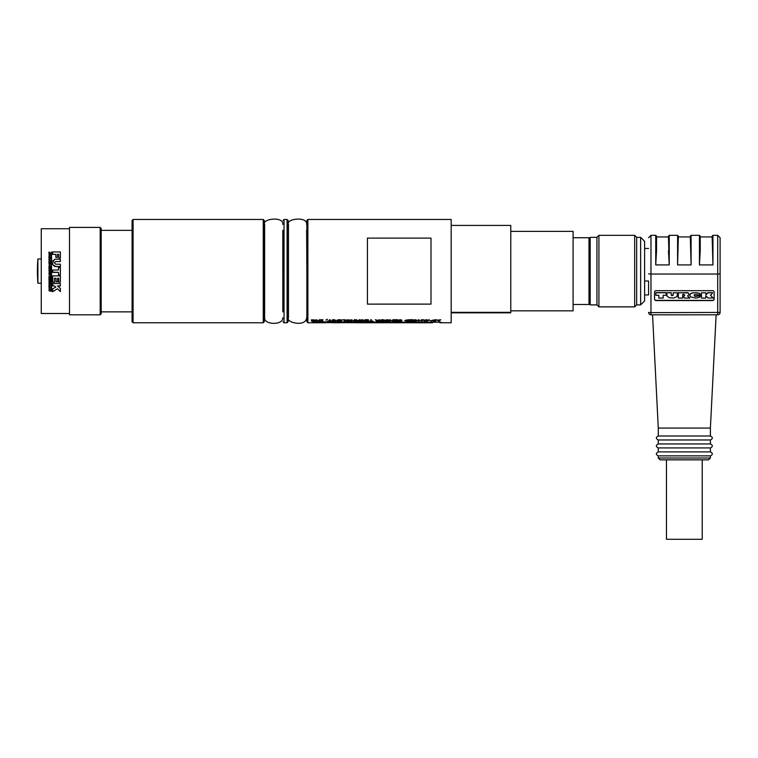 <?xml version="1.0" encoding="UTF-8"?>
<svg xmlns="http://www.w3.org/2000/svg" width="758" height="758" viewBox="0 0 758 758"><rect width="100%" height="100%" fill="white"/><g stroke="black" fill="none" stroke-linecap="round" stroke-linejoin="round"><path stroke-width="1.14" d="M644.613 281.01L648.583 281.01L648.583 294.947L644.613 294.947M648.583 281.01L648.583 294.947M720.1 312.429L650.97 312.628L650.97 314.816A2.388 2.388 0 0 1 648.583 312.429A2.388 2.388 0 0 0 650.97 314.816L717.712 314.816A2.388 2.388 0 0 0 720.1 312.429L720.1 237.737L717.712 235.35L717.712 274.036L720.1 273.837M654.542 298.974L654.542 292.247A1.592 1.582 -0 0 1 656.134 290.665L712.548 290.665A1.592 1.582 -0 0 1 714.14 292.247L714.14 298.974A1.592 1.582 -0 0 1 712.548 300.566L656.134 300.566A1.592 1.582 -0 0 1 654.542 298.974M654.542 292.247L654.542 298.785A1.592 1.582 180 0 0 656.134 300.367L712.548 300.367A1.592 1.582 180 0 0 714.14 298.785L714.14 292.247M705.793 295.819L705.793 298.074L701.444 298.074L701.444 292.777L705.793 292.777L706.086 294.767L708.029 292.777L712.719 292.777L710.511 295.269L713.003 297.941L708.294 298.074L705.793 295.819L705.793 297.941M701.444 292.777L705.793 292.777M705.793 294.606L708.029 292.645L712.719 292.777M689.771 295.156L690.491 293.668L692.613 292.768L699.511 293.299L700.695 294.938L694.356 294.691L694.252 295.753L694.991 296.236L700.714 295.781L699.596 297.335L695.825 298.065L690.491 296.871L689.789 294.928L690.822 293.573L693.011 292.825L697.398 292.844L699.824 293.602L700.695 294.938M682.693 294.483L682.693 298.074L678.353 298.074L678.334 292.777L688.198 292.92L688.946 294.54L687.639 295.952L689.789 298.074L684.578 298.074L682.901 296.435L684.54 295.62L684.067 294.398L682.693 294.483L682.693 297.941M678.334 292.777L687.857 292.645L688.994 294.142M687.639 295.762L689.789 298.074M666.841 292.777L671.209 292.645L671.209 295.08L671.882 295.696L673.047 295.402L673.189 292.777L677.425 292.777L677.112 296.634L673.474 298.074L669.096 297.695L666.888 295.952L666.841 292.777L671.209 292.777M671.209 294.947L671.882 295.573L673.189 294.947M673.189 292.777L677.425 292.777M658.816 297.941L658.816 295.298L655.888 295.298L655.888 292.626L666.159 292.645L666.159 295.298L663.146 295.298L663.146 297.941M710.511 295.099L713.003 298.074M694.195 295.023L694.991 296.369L700.714 295.904M682.901 296.189L684.256 296.065L684.635 295.042M655.888 292.749L666.159 292.777M663.146 295.298L663.146 298.074L658.816 298.074L658.816 295.298M700.231 236.941L700.231 250.765L700.231 236.145L700.231 236.941L712.15 236.941L712.15 236.145L712.946 264.912L699.435 264.912L699.435 235.35L691.097 235.35L691.097 264.912L677.586 264.912L678.382 236.145L678.382 236.941L690.301 236.941L690.301 236.145L691.097 264.912L690.301 236.941M656.532 236.941L668.452 236.941L668.452 236.145L669.248 264.912L655.736 264.912L656.532 250.765L655.736 264.912L655.736 235.35L656.532 236.145L656.532 250.765L656.532 236.145M677.586 264.912L677.586 235.35L669.248 235.35L669.248 264.912L668.452 250.765M700.231 250.765L699.435 264.912M717.712 235.35L712.946 235.35L712.946 264.912L712.15 236.941M658.285 436.002C655.717 437.319 655.717 438.645 658.285 439.972L710.398 439.972C712.965 438.645 712.965 437.319 710.398 436.002L658.285 436.002L658.285 428.052L710.398 428.052L716.13 314.816M658.285 439.972L658.285 443.942L710.398 443.942L710.398 439.972M658.285 443.942C655.717 445.268 655.717 446.595 658.285 447.921L710.398 447.921C712.965 446.595 712.965 445.268 710.398 443.942M658.285 447.921L658.285 451.891L710.398 451.891L710.398 447.921M658.285 451.891C655.717 453.218 655.717 454.544 658.285 455.861L710.398 455.861C712.965 454.544 712.965 453.218 710.398 451.891M710.398 458.012L708.578 459.841L660.104 459.841L658.285 458.012L710.398 458.012L710.398 455.861M640.633 237.339L640.633 304.887L644.613 300.907L644.613 241.309L640.633 237.339L636.663 237.339L634.673 235.35L598.915 235.35L598.915 306.867L634.673 306.867L634.673 235.35M640.633 304.887L636.663 304.887L636.663 237.339M598.915 306.867L596.934 304.887L596.934 237.339L598.915 235.35M596.934 304.887L590.179 304.887L590.179 237.339L596.934 237.339M588.985 238.533L590.179 237.339M573.095 237.737L588.985 237.737L588.985 304.489L573.095 304.489M510.778 231.379L573.095 231.379L573.095 310.846L510.778 310.846M451.181 225.42L510.778 225.42L510.778 312.334L451.181 312.334M451.181 312.827L510.778 312.827L510.778 312.334M318.256 322.747L307.881 322.766L307.881 219.46L451.181 219.46L451.181 322.766L439.981 322.747M430.999 271.108L430.999 304.119L367.422 304.119L367.422 238.107L430.999 238.107L430.999 271.108M313.045 321.127L314.21 320.994L314.684 320.558L314.2 320.075L311.405 319.848L314.75 319.923L315.423 320.558L313.045 321.278L311.405 320.956L313.045 321.127M357.274 322.756L416.72 322.747M408.439 322.747L403.133 322.747M440.749 319.724L438.967 321.25L436.305 319.724L437.537 320.208L440.749 319.724L438.967 321.231L436.333 319.724M312.855 321.856L441.213 322.235L312.855 321.856M431.634 320.558L435.803 319.724L435.803 321.25L431.634 320.558L435.803 321.231M427.029 321.25L428.848 319.724L431.435 321.25L429.218 320.028L427.029 321.25L429.218 319.999L431.397 321.231M415.232 319.696L417.601 320.558L413.584 321.165L416.398 320.994L416.872 320.558L416.379 320.075L413.584 320.122L415.232 319.696M314.731 322.567L364.778 322.747M404.668 320.558L408.846 319.724L408.846 321.25L404.668 320.558L408.846 321.231M423.4 319.724L423.883 320.208L427.095 319.724L425.314 321.25L424.442 321.25L422.661 319.724L423.4 319.724M400.158 319.696L401.892 320.122L399.021 320.189L401.854 320.899L398.49 321.193L401.124 320.918L398.291 320.217L400.158 319.696M422.159 319.724L422.159 321.25L419.032 320.094L419.032 321.25L418.369 321.25L418.369 319.724L421.495 321.07L421.495 319.724L422.159 319.724M389.697 321.25L389.697 319.724L392.834 321.07L392.834 319.724L393.487 319.724L393.487 321.25L390.361 320.094L390.361 321.25L389.697 321.25L390.361 321.231M409.784 320.719L412.229 320.539L412.229 319.933L409.614 319.724L412.93 319.724L412.93 321.25L409.614 321.25L412.229 321.098L409.784 320.719M384.875 320.539L380.829 321.089L380.194 320.558L380.829 319.933L382.534 319.686L384.24 319.933L384.875 320.558L384.24 321.108L380.829 321.108L380.194 320.539M394.435 320.719L396.87 320.539L396.87 319.933L394.255 319.724L397.571 319.724L397.571 321.25L394.255 321.25L396.87 321.098L394.435 320.719M377.209 320.463L375.324 319.724L377.91 320.397L379.426 319.724L379.426 321.25L376.707 321.184L376.11 320.89L377.209 320.435L375.371 319.724M387.073 321.278L385.49 320.985L388.124 320.918L385.291 320.217L387.158 319.696L388.892 320.122L386.021 320.189L388.854 320.899L385.49 321.174M371.392 319.724L371.392 321.098L373.173 321.25L368.909 321.25L370.69 321.098L370.69 319.724L371.392 319.724M365.233 320.719L367.677 320.539L367.677 319.933L365.062 319.724L368.379 319.724L368.379 321.25L365.062 321.25L367.677 321.098L365.233 320.719M362.22 319.696L364.598 320.558L360.581 321.165L363.385 320.994L363.859 320.558L363.376 320.075L360.581 320.122L362.22 319.696M359.917 319.724L359.917 321.25L359.216 320.719L356.08 321.25L356.08 319.724L356.781 319.724L356.781 320.539L359.216 320.539L359.216 319.724L359.917 319.724M351.219 321.25L351.219 319.724L354.346 321.07L354.346 319.724L355.009 319.724L355.009 321.25L351.883 320.094L351.883 321.25L351.219 321.25L351.883 321.231M349.817 319.933L350.452 320.558L349.817 321.108L345.771 320.558L346.406 319.933L349.817 319.933M341.678 320.539L337.632 321.089L336.997 320.558L337.632 319.933L339.338 319.686L341.043 319.933L341.678 320.558L341.034 321.108L337.632 321.108L336.997 320.539M344.994 321.25L344.293 321.25L344.293 319.933L341.924 319.933L344.994 319.724L344.994 321.25L344.293 321.231M334.003 319.686L336.524 320.558L332.269 321.165L335.794 320.568L334.032 319.895L332.942 320.378L334.164 320.568L332.25 320.568L332.25 319.848L334.003 319.686M330.147 320.445L331.938 321.25L329.787 320.653L327.655 321.25L329.446 320.473L329.446 319.724L330.147 319.724L330.147 320.445M325.931 320.065L327.437 319.26L325.931 320.065M322.899 321.117L320.842 321.25L321.515 321.117L321.515 319.904L320.842 319.724L322.899 319.724L322.216 319.904L322.216 321.117L322.899 321.117M316.19 321.25L316.19 319.724L319.317 321.07L319.317 319.724L319.971 319.724L319.971 321.25L316.844 320.094L316.844 321.25L316.19 321.25L316.844 321.231M314.684 320.558L311.405 320.103M315.423 320.539L311.405 321.146M439.356 320.369L437.726 320.397L438.55 321.079L439.356 320.369M439.356 320.397L437.726 320.397M441.213 322.216L312.855 322.216M433.102 320.028L432.363 320.539L433.169 321.022L435.101 321.108L435.101 319.933L432.363 320.539M435.101 319.933L433.102 320.047M417.601 320.539L413.584 321.146M416.872 320.558L413.584 320.103M406.136 320.028L405.407 320.539L406.203 321.022L408.136 321.108L408.136 319.933L405.407 320.539M408.136 319.933L406.136 320.047M427.076 319.724L425.314 321.231L422.68 319.724M425.712 320.397L424.082 320.369L424.897 321.079L425.712 320.397L424.082 320.397M401.892 320.103L399.021 320.189M401.854 320.88L398.49 321.174M401.124 320.918L398.291 320.198M419.032 321.231L418.369 321.231M422.159 321.231L419.032 320.094M390.361 320.094L393.487 321.231M412.229 319.933L409.614 319.914M412.229 320.719L409.784 320.7M412.93 321.231L409.614 321.231M384.145 320.558L382.534 319.895L380.923 320.539L381.359 320.994L383.709 320.994L384.145 320.558L382.534 319.876L380.923 320.539M396.87 319.933L394.255 319.914M396.87 320.719L394.435 320.7M397.571 321.231L394.255 321.231M379.426 321.231L376.11 320.871M378.716 320.577L376.84 320.861L378.716 321.108L378.716 320.549L376.84 320.861M388.124 320.918L385.291 320.198M388.854 320.88L387.073 321.25M388.892 320.103L386.021 320.189M373.173 321.231L368.909 321.231M367.677 319.933L365.062 319.914M367.677 320.719L365.233 320.7M368.379 321.231L365.062 321.231M364.598 320.539L360.581 321.146M363.859 320.558L360.581 320.103M356.781 321.231L356.08 321.231M359.216 320.719L356.781 320.719M359.917 321.231L359.216 321.231M351.883 320.094L355.009 321.231M350.452 320.539L348.111 321.259L345.771 320.539M349.722 320.558L348.111 319.895L346.501 320.539L346.937 320.994L349.286 320.994L349.722 320.558L348.111 319.876L346.501 320.558M340.948 320.558L339.328 319.895L337.727 320.539L338.163 320.994L340.513 320.994L340.948 320.558L339.328 319.876L337.727 320.539M344.293 319.933L341.924 319.914M336.524 320.539L332.269 321.146M334.164 320.539L332.25 320.539M332.942 319.952L335.794 320.568M331.881 321.231L329.787 320.625L327.712 321.231M326.812 320.065L325.959 320.037M327.428 319.26L326.812 320.037M321.515 319.904L320.842 319.885M322.899 321.231L320.842 321.231M322.899 319.885L322.216 319.904M316.844 320.094L319.971 321.231M307.881 219.46L306.867 220.474L306.867 321.752L307.881 322.766M306.62 230.356L306.867 271.108M288.097 271.108L288.097 220.474L287.083 219.46L287.083 322.766L288.097 321.752L288.097 271.108M282.8 230.356L282.8 311.86M283.028 230.356L283.028 271.108M264.637 230.356L264.258 271.108L264.258 220.474L263.244 219.46L263.244 322.766L264.258 321.752L264.258 271.108M132.072 271.108L132.072 321.752L132.072 220.474L132.072 230.356L101.193 230.356M101.193 313.812L101.193 228.414L100.189 227.409L69.509 227.409L69.509 314.816L100.189 314.816L101.193 313.812L100.189 314.816L100.189 227.409L101.193 228.414M69.509 228.727L41.254 228.727L41.254 313.499L69.509 313.499M50.218 272.965L49.128 272.965L49.128 271.781L50.407 272.378L49.128 272.965L49.128 271.781M51.193 272.113L51.563 251.94L51.563 291.394L51.193 272.113M52.7 272.113L52.7 270.019L58.48 270.019L58.48 267.593L60.375 267.593L60.375 274.813L58.48 274.813L58.48 272.387L52.7 272.113M50.218 271.781L50.407 272.378M49.573 290.447L50.379 289.831L49.753 290.57L50.379 291.299L48.967 290.684L49.573 290.447M52.7 275.874L60.375 275.874L60.375 282.203L58.736 282.203L58.736 278.243L57.513 278.243L57.513 281.91L55.95 281.91L55.95 278.243L54.443 278.243L54.443 282.317L52.7 282.317L52.7 275.874M55.808 259.17L60.375 259.17L60.375 261.548L55.694 261.548L54.358 262.874L55.694 264.201L60.375 264.201L60.375 266.57L55.808 266.57L52.833 264.731L52.567 263.064L54.51 259.397L55.808 259.17M48.967 252.073L50.379 252.698L48.967 253.627L48.967 252.073L50.379 252.698M50.265 254.887L50.379 254.224L49.668 255.266L49.081 254.887L48.967 253.807L50.379 253.807L50.265 254.887L49.668 255.266L48.967 254.233L49.081 254.887M57.39 257.35L55.846 257.35L55.846 254.366L52.7 254.366L52.7 251.959L60.375 251.959L60.375 257.872L58.726 257.872L58.726 254.366L57.39 254.366L57.39 257.35L55.846 257.35M50.379 256.877L48.967 256.242L50.379 255.332L49.204 256.109L50.379 256.877L48.967 256.242M48.938 260.998L49.668 260.174L50.369 261.33L49.668 260.43L49.279 261.576L48.938 260.998M60.375 291.536L57.485 288.77L52.7 291.659L52.7 288.77L55.855 287.168L54.567 285.956L52.7 285.956L52.7 283.596L60.375 283.596L60.375 285.956L57.475 285.956L60.375 288.419L60.375 291.536L57.485 288.77L52.7 291.659M50.265 264.305L50.379 263.651L49.668 264.684L49.081 264.305L48.967 263.234L50.379 263.234L50.265 264.305L49.668 264.684L48.967 263.651L49.081 264.305M48.967 258.146L48.967 256.858L50.379 257.474L48.967 258.146M49.725 266.532L49.071 266.74L49.052 265.651L49.336 266.645L50 265.66L50.312 266.835L50.019 265.916L49.365 266.901L49.052 265.651M50.379 258.582L49.261 259.672L50.379 259.899L48.967 259.899L50.18 258.81L48.967 258.582L50.379 258.582M48.967 269.886L50.18 268.806L48.967 268.569L50.379 268.569L49.261 269.659L50.379 269.886L48.967 269.886L50.379 269.886M49.82 262.903L49.128 262.05L48.967 262.96L48.967 261.804L50.379 261.804L50.379 262.96L50.208 262.05L49.658 262.903M49.82 268.247L49.128 267.394L48.967 268.304L48.967 267.157L50.379 267.157L50.379 268.304L50.208 267.394L49.658 268.247M50.303 274.396L48.967 274.879L49.526 273.979L48.967 273.458L50.379 273.458L50.303 274.396L48.967 274.87M50 270.18L50.312 271.345L50.019 270.435L49.365 271.421L48.938 270.777L49.279 270.17L49.336 271.165L50 270.18L50.085 271.345M48.967 276.234L50.208 276.234L50.379 275.618L50.379 277.096L48.967 276.234M49.82 278.366L49.128 277.523L48.967 278.423L48.967 277.276L50.379 277.276L50.379 278.423L50.208 277.523L49.658 278.357M48.938 279.408L49.668 278.584L50.398 279.408L50.056 279.977L50.094 279.001L49.242 279.01L49.062 279.977L48.938 279.399M48.967 280.441L50.379 280.204L49.82 280.441L50.379 281.531L48.967 281.531L49.658 281.284L49.658 280.441L48.967 280.441L49.658 280.441M50.379 283.198L48.967 283.198L50.18 282.128L48.967 281.9L50.379 281.9L49.261 282.971L50.379 283.198L48.967 283.198M49.128 283.681L50.218 283.691L50.218 284.856L49.128 284.856L49.128 283.681M49.128 287.879L50.218 287.879L50.407 287.291L49.668 288.097L48.929 287.291L50.218 286.704L50.218 287.879L48.929 287.291M48.967 285.349L50.379 285.586L49.128 285.586L48.967 286.401L48.967 285.349M49.677 289.727L49.062 289.727L49.118 288.495L50.208 288.495L50.284 289.717L49.251 288.675L49.677 289.727L49.062 289.727L49.118 288.495M50.379 290.096L49.753 290.57M50.379 291.299L48.967 290.684M54.443 282.317L52.7 282.317M60.375 282.194L58.736 282.194M54.443 278.243L55.95 278.243M58.736 278.243L57.513 278.243M57.513 281.91L55.95 281.91M60.375 261.548L55.694 261.548L54.358 262.874M52.785 261.14L53.126 260.439M54.548 266.371L52.833 264.731L52.567 263.064M60.375 266.57L54.699 266.409M50.189 252.84L49.516 252.556L49.516 253.134L50.189 252.84L49.516 252.556M50.132 254.726L50.218 254.053L49.128 254.053L49.668 255.01L50.218 254.243M50.218 254.053L49.128 254.053M55.846 254.366L52.7 254.366M58.726 254.366L57.39 254.366M60.375 257.872L58.726 257.872M48.967 255.977L50.379 255.332M49.204 256.109L50.379 255.598M58.48 272.387L52.7 272.387M60.375 274.813L58.48 274.813M50.17 261.349L49.668 260.43L49.099 260.998M55.855 287.168L54.567 285.946L52.7 285.946M60.375 285.946L57.475 285.946M49.128 263.661L49.668 264.428L50.218 263.471L49.128 263.471L49.223 264.172M50.218 263.471L49.128 263.471M50.379 257.777L48.967 258.402M50.189 257.625L49.516 257.341L49.516 257.909L50.189 257.625L49.516 257.341M49.099 266.238L49.279 265.67L49.099 266.238M50 265.66L50.312 266.835L49.801 266.162M49.071 266.74L48.938 266.257M50.379 259.899L48.967 259.899M48.967 259.624L50.18 258.81L48.967 258.81M50.18 268.806L48.967 268.806M49.261 269.659L50.379 268.919M49.658 262.05L49.128 262.05M49.668 273.183L49.128 272.965M49.668 272.937L50.246 272.378L49.668 271.819L49.099 272.378L50.094 272.785M50.246 272.378L49.668 271.819L49.099 272.378M49.658 267.394L49.128 267.394M49.526 273.695L48.967 273.695M49.687 273.913L50.218 273.941M50.218 273.695L49.687 273.695M50.236 270.814L49.365 271.421L49.052 270.17M49.336 271.165L49.621 270.606M49.279 270.189L49.099 270.758L49.279 270.189M50.208 276.481L48.967 276.481M49.658 277.523L49.128 277.523M50.17 279.749L49.668 278.84L49.166 279.759M50.379 281.521L48.967 281.521M50.379 280.441L49.82 280.441M49.261 282.971L50.379 282.241M50.18 282.128L48.967 282.128M50.407 284.269L49.668 285.084L48.929 284.269M50.218 284.856L49.128 284.856M50.246 284.278L49.668 283.719L49.099 284.278L50.094 284.676L50.094 283.871L49.099 284.278L50.094 284.676M49.668 287.841L50.094 286.884L49.099 287.291L50.094 287.699L50.094 286.884L49.099 287.291M50.379 285.586L49.128 285.586M49.668 288.258L50.36 289.461L50.208 288.495M50.284 289.717L49.677 288.514L49.147 289.49M41.254 258.999L37.9 258.999L37.9 283.227L41.254 283.227M666.462 314.816L674.118 314.816M694.565 314.816L702.221 314.816M666.462 459.841L666.462 539.298L702.221 539.298L702.221 459.841M648.583 312.429L650.97 312.628L650.97 274.036L648.583 273.837M648.583 237.737L650.97 235.35L650.97 274.036L717.712 274.036L717.712 314.816M287.083 322.766L284.032 322.766L284.032 219.46L287.083 219.46M263.244 322.766L133.086 322.766L133.086 219.46L263.244 219.46M282.8 224.434C283.928 216.058 261.671 218.683 264.637 224.434L264.637 317.763M264.637 317.791C263.869 324.936 283.265 325.447 282.8 317.791M650.97 235.35L655.736 235.35M677.586 235.35L678.382 236.145M691.097 235.35L690.301 236.145M669.248 235.35L668.452 236.145M699.435 235.35L700.231 236.145M712.946 235.35L712.15 236.145M658.285 428.052L652.553 314.816M710.398 436.002L710.398 428.052M658.285 458.012L658.285 455.861M636.663 304.887L634.673 306.867M588.985 303.693L590.179 304.887M648.583 248.463L644.613 248.463M416.256 322.766L432.448 322.766M396.301 322.747L415.318 322.747M375.807 322.747L383.292 322.747M317.365 322.747L325.409 322.747M332.8 322.747L340.276 322.747M284.032 219.46L283.028 220.474M284.032 322.766L283.028 321.752M133.086 219.46L132.072 220.474M133.086 322.766L132.072 321.752M101.193 311.86L132.072 311.86M37.9 258.999A151.382 151.382 0 0 0 37.9 283.227M306.62 224.434C307.748 216.058 285.482 218.683 288.457 224.434L288.457 317.791C285.425 322.396 305.967 327.447 306.62 317.791"/></g></svg>
